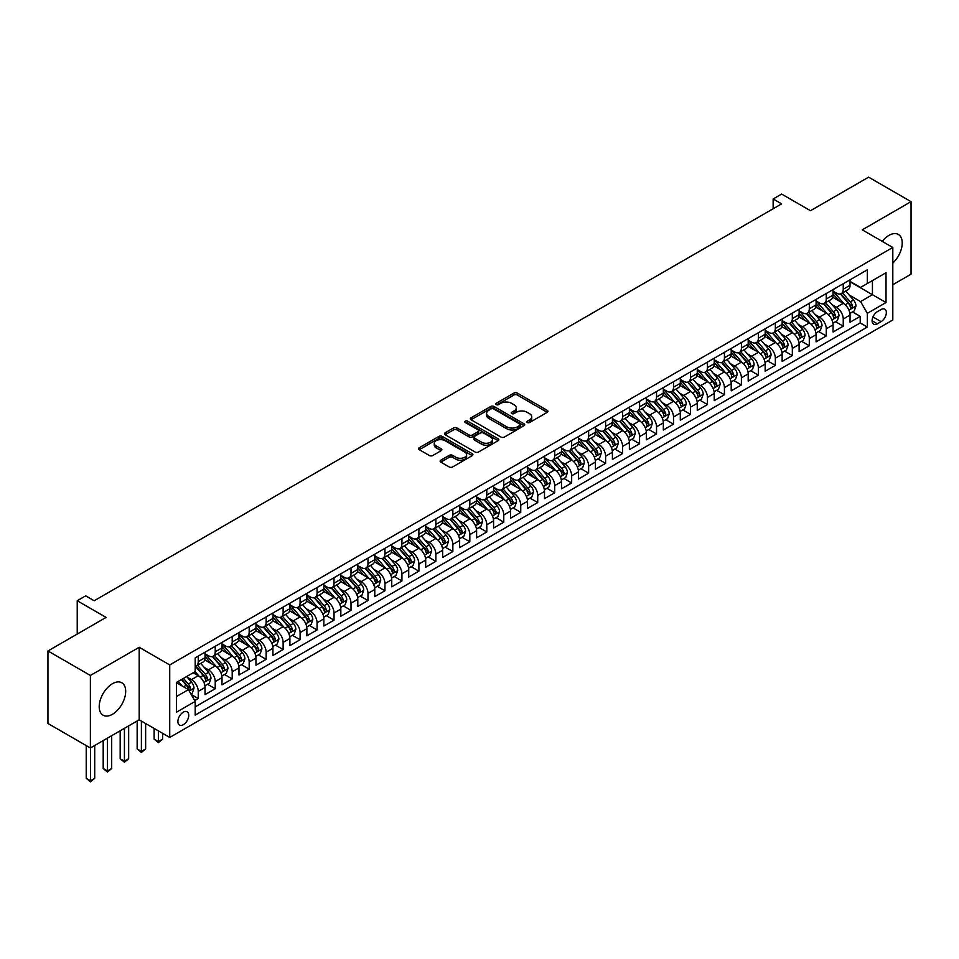 <?xml version="1.0" encoding="UTF-8"?>
<svg xmlns="http://www.w3.org/2000/svg" width="959" height="959" viewBox="0 0 959 959"><rect width="100%" height="100%" fill="white"/><g stroke="black" fill="none" stroke-linecap="round" stroke-linejoin="round"><path stroke-width="1.44" d="M527.246 422.523A1.654 0.947 0 0 0 529.572 422.523L547.277 412.298A2.362 1.355 0 0 0 547.973 411.339A2.362 1.355 0 0 0 547.277 410.38L517.285 393.058A2.362 1.355 0 0 0 513.952 393.058L496.259 403.283A1.654 0.947 0 0 0 495.767 403.955A1.654 0.947 0 0 0 496.259 404.626A1.654 0.947 0 0 0 498.584 404.626L500.874 403.307A7.54 4.351 0 0 1 511.543 403.307L514.036 404.746A7.54 4.351 0 0 1 516.254 407.827A7.54 4.351 0 0 1 514.036 410.908L511.746 412.226A1.654 0.947 0 0 0 511.267 412.897A1.654 0.947 0 0 0 511.746 413.569A1.654 0.947 0 0 0 514.084 413.569L516.374 412.25A7.54 4.351 0 0 1 527.03 412.25L529.536 413.689A7.54 4.351 0 0 1 531.742 416.769A7.54 4.351 0 0 1 529.536 419.85L527.246 421.169A1.654 0.947 0 0 0 526.755 421.84A1.654 0.947 0 0 0 527.246 422.523L527.246 421.169M112.455 714.275A18.724 10.813 120 0 0 124.682 697.768A18.724 10.813 120 0 0 121.805 682.772A18.724 10.813 120 0 0 112.455 683.695A18.724 10.813 120 0 0 100.215 700.19A18.724 10.813 120 0 0 103.093 715.198A18.724 10.813 120 0 0 112.455 714.275M892.805 263.09A18.724 10.813 120 0 0 898.343 234.44A18.724 10.813 120 0 0 888.981 235.363A18.724 10.813 120 0 0 882.256 241.38M183.313 724.704A7.684 4.435 120 0 0 188.336 717.943A7.684 4.435 120 0 0 187.149 711.782A7.684 4.435 120 0 0 183.313 712.165A7.684 4.435 120 0 0 178.29 718.938A7.684 4.435 120 0 0 179.477 725.088A7.684 4.435 120 0 0 183.313 724.704M440.816 460.2A2.362 1.355 0 0 0 440.121 461.159A2.362 1.355 0 0 0 440.816 462.118L449.232 466.985A2.362 1.355 0 0 0 452.564 466.985L472.224 455.633A2.362 1.355 0 0 0 472.907 454.674A2.362 1.355 0 0 0 472.224 453.703L442.231 436.393A2.362 1.355 0 0 0 438.898 436.393L419.239 447.745A2.362 1.355 0 0 0 418.556 448.704A2.362 1.355 0 0 0 419.239 449.663L429.404 455.537A2.362 1.355 0 0 0 432.737 455.537L441.152 450.682A2.362 1.355 0 0 0 441.835 449.711A2.362 1.355 0 0 0 441.152 448.752L436.105 445.839A6.305 3.644 0 0 1 434.259 443.274A6.305 3.644 0 0 1 438.155 439.905A6.305 3.644 0 0 1 445.024 440.696L464.767 452.097A6.305 3.644 0 0 1 466.613 454.674A6.305 3.644 0 0 1 462.717 458.03A6.305 3.644 0 0 1 455.849 457.239L452.564 455.345A2.362 1.355 0 0 0 449.232 455.345L440.816 460.2L440.816 462.118L449.232 457.299L449.232 455.345M892.805 284.715L911.05 274.178L911.05 201.654L868.614 177.163L810.487 210.716L781.633 194.066L773.146 198.957L781.633 203.859L94.198 600.742L85.711 595.839L77.223 600.742L77.223 634.067M90.386 675.46L90.386 747.984L139.187 719.813L139.187 647.289L90.386 675.46L47.95 650.969L106.089 617.404L77.223 600.742M139.187 647.289L169.731 664.935L892.805 247.47L892.805 319.982L169.731 737.447L169.731 664.935M911.05 201.654L862.249 229.836L892.805 247.47M501.042 437.064A2.362 1.355 0 0 0 504.374 437.064L524.034 425.712A2.362 1.355 0 0 0 524.729 424.753A2.362 1.355 0 0 0 524.034 423.794L494.053 406.484A2.362 1.355 0 0 0 490.72 406.484L471.061 417.824A2.362 1.355 0 0 0 470.366 418.795A2.362 1.355 0 0 0 471.061 419.754L501.042 437.064M465.966 422.871A1.654 0.947 0 0 1 467.644 423.111L467.644 421.145L498.129 438.754A2.362 1.355 0 0 1 498.824 439.713A2.362 1.355 0 0 1 498.129 440.672L478.469 452.025A2.362 1.355 0 0 1 475.137 452.025L445.144 434.715L453.559 429.884L453.559 427.93L445.144 432.785A2.362 1.355 0 0 0 444.461 433.744A2.362 1.355 0 0 0 445.144 434.715L445.144 432.785M453.559 429.884A2.362 1.355 0 0 1 456.892 429.884L456.892 427.93A2.362 1.355 0 0 0 453.559 427.93M456.892 427.93L469.059 434.954A2.362 1.355 0 0 0 472.391 434.954L477.966 431.73A2.362 1.355 0 0 0 478.661 430.771A2.362 1.355 0 0 0 477.966 429.8L465.307 422.499A1.654 0.947 0 0 1 464.827 421.816A1.654 0.947 0 0 1 465.846 420.941A1.654 0.947 0 0 1 467.644 421.145M90.386 747.984L47.95 723.482L47.95 650.969M194.725 700.573L198.249 698.548L191.201 694.472M187.197 677.174L191.464 679.631A9.602 5.538 60 0 1 198.249 691.391L205.034 687.471L205.034 694.628L215.224 688.742L207.504 684.282M204.171 667.368L208.439 669.826A9.602 5.538 60 0 1 215.224 681.585L222.008 677.665L222.008 684.822L232.198 678.948L224.478 674.489M221.145 657.574L225.413 660.032A9.602 5.538 60 0 1 232.198 671.791L238.983 667.872L238.983 675.028L249.172 669.142L241.452 664.683M238.12 647.769L242.375 650.226A9.602 5.538 60 0 1 249.172 661.986L255.957 658.066L255.957 665.222L266.146 659.348L258.427 654.889M255.094 637.975L259.35 640.432A9.602 5.538 60 0 1 266.146 652.192L272.931 648.272L272.931 655.429L283.121 649.543L275.389 645.083M272.068 628.169L276.324 630.638A9.602 5.538 60 0 1 283.121 642.386L289.906 638.478L289.906 645.623L300.095 639.749L292.363 635.29M289.043 618.375L293.298 620.833A9.602 5.538 60 0 1 300.095 632.592L306.88 628.672L306.88 635.829L317.069 629.943L309.337 625.484M306.017 608.569L310.272 611.039A9.602 5.538 60 0 1 317.069 622.799L323.854 618.879L323.854 626.023L334.032 620.149L326.312 615.69M322.991 598.776L327.247 601.233A9.602 5.538 60 0 1 334.032 612.993L340.829 609.073L340.829 616.229L351.006 610.344L343.286 605.884M339.966 588.97L344.221 591.439A9.602 5.538 60 0 1 351.006 603.199L357.803 599.279L357.803 606.424L367.98 600.55L360.26 596.09M356.928 579.176L361.195 581.634A9.602 5.538 60 0 1 367.98 593.393L374.777 589.473L374.777 596.63L384.955 590.744L377.235 586.285M373.902 569.37L378.17 571.84A9.602 5.538 60 0 1 384.955 583.599L391.752 579.68L391.752 586.824L401.929 580.95L394.209 576.491M390.876 559.577L395.144 562.034A9.602 5.538 60 0 1 401.929 573.794L408.726 569.874L408.726 577.03L418.903 571.144L411.183 566.685M407.851 549.771L412.118 552.24A9.602 5.538 60 0 1 418.903 564L425.7 560.08L425.7 567.225L435.877 561.351L428.158 556.891M424.825 539.977L429.093 542.434A9.602 5.538 60 0 1 435.877 554.194L442.662 550.274L442.662 557.431L452.852 551.545L445.132 547.098M441.799 530.171L446.067 532.641A9.602 5.538 60 0 1 452.852 544.4L459.637 540.48L459.637 547.625L469.826 541.751L462.106 537.292M458.774 520.377L463.041 522.835A9.602 5.538 60 0 1 469.826 534.595L476.611 530.675L476.611 537.831L486.8 531.957L479.08 527.498M475.748 510.584L480.003 513.041A9.602 5.538 60 0 1 486.8 524.801L493.585 520.881L493.585 528.037L503.775 522.152L496.055 517.692M492.722 500.778L496.978 503.235A9.602 5.538 60 0 1 503.775 514.995L510.56 511.075L510.56 518.232L520.749 512.358L513.017 507.898M509.697 490.984L513.952 493.441A9.602 5.538 60 0 1 520.749 505.201L527.534 501.281L527.534 508.438L537.723 502.552L529.991 498.093M526.671 481.178L530.926 483.636A9.602 5.538 60 0 1 537.723 495.395L544.508 491.476L544.508 498.632L554.698 492.758L546.966 488.299M543.645 471.384L547.901 473.842A9.602 5.538 60 0 1 554.698 485.602L561.483 481.682L561.483 488.838L571.66 482.952L563.94 478.493M560.619 461.579L564.875 464.036A9.602 5.538 60 0 1 571.66 475.796L578.457 471.876L578.457 479.032L588.634 473.159L580.914 468.699M577.594 451.785L581.849 454.242A9.602 5.538 60 0 1 588.634 466.002L595.431 462.082L595.431 469.239L605.608 463.353L597.889 458.893M594.556 441.979L598.824 444.437A9.602 5.538 60 0 1 605.608 456.196L612.405 452.276L612.405 459.433L622.583 453.559L614.863 449.1M611.53 432.185L615.798 434.643A9.602 5.538 60 0 1 622.583 446.403L629.38 442.483L629.38 449.639L639.557 443.753L631.837 439.294M628.505 422.38L632.772 424.837A9.602 5.538 60 0 1 639.557 436.597L646.354 432.677L646.354 439.833L656.531 433.959L648.811 429.5M645.479 412.586L649.746 415.043A9.602 5.538 60 0 1 656.531 426.803L663.328 422.883L663.328 430.04L673.506 424.154L665.786 419.694M662.453 402.78L666.721 405.237A9.602 5.538 60 0 1 673.506 416.997L680.291 413.077L680.291 420.234L690.48 414.36L682.76 409.901M679.428 392.986L683.695 395.444A9.602 5.538 60 0 1 690.48 407.203L697.265 403.283L697.265 410.44L707.454 404.554L699.734 400.095M696.402 383.18L700.669 385.65A9.602 5.538 60 0 1 707.454 397.41L714.239 393.49L714.239 400.634L724.429 394.76L716.709 390.301M713.376 373.387L717.632 375.844A9.602 5.538 60 0 1 724.429 387.604L731.214 383.684L731.214 390.84L741.403 384.955L733.683 380.495M730.35 363.581L734.606 366.05A9.602 5.538 60 0 1 741.403 377.81L748.188 373.89L748.188 381.035L758.377 375.161L750.645 370.701M747.325 353.787L751.58 356.245A9.602 5.538 60 0 1 758.377 368.004L765.162 364.084L765.162 371.241L775.351 365.355L767.62 360.896M764.299 343.981L768.555 346.451A9.602 5.538 60 0 1 775.351 358.21L782.136 354.291L782.136 361.435L792.326 355.561L784.594 351.102M781.273 334.188L785.529 336.645A9.602 5.538 60 0 1 792.326 348.405L799.111 344.485L799.111 351.641L809.3 345.755L801.568 341.296M798.248 324.382L802.503 326.851A9.602 5.538 60 0 1 809.3 338.611L816.085 334.691L816.085 341.836L826.262 335.962L818.542 331.502M815.222 314.588L819.477 317.045A9.602 5.538 60 0 1 826.262 328.805L833.059 324.885L833.059 332.042L843.237 326.156L843.237 319.011A9.602 5.538 -120 0 0 836.452 307.252L832.184 304.782M835.517 321.697L843.237 326.156M205.034 687.471A9.602 5.538 -120 0 0 198.249 675.711L193.155 672.774M222.008 677.665A9.602 5.538 -120 0 0 215.224 665.906L204.723 659.852M238.983 667.872A9.602 5.538 -120 0 0 232.198 656.112L221.697 650.046M255.957 658.066A9.602 5.538 -120 0 0 249.172 646.306L238.671 640.252M272.931 648.272A9.602 5.538 -120 0 0 266.146 636.512L255.645 630.447M289.906 638.478A9.602 5.538 -120 0 0 283.121 626.718L272.62 620.653M306.88 628.672A9.602 5.538 -120 0 0 300.095 616.913L289.594 610.847M323.854 618.879A9.602 5.538 -120 0 0 317.069 607.119L306.568 601.053M340.829 609.073A9.602 5.538 -120 0 0 334.032 597.313L323.543 591.259M357.803 599.279A9.602 5.538 -120 0 0 351.006 587.519L340.517 581.454M374.777 589.473A9.602 5.538 -120 0 0 367.98 577.714L357.491 571.66M391.752 579.68A9.602 5.538 -120 0 0 384.955 567.92L374.466 561.854M408.726 569.874A9.602 5.538 -120 0 0 401.929 558.114L391.44 552.06M425.7 560.08A9.602 5.538 -120 0 0 418.903 548.32L408.402 542.255M442.662 550.274A9.602 5.538 -120 0 0 435.877 538.514L425.376 532.461M459.637 540.48A9.602 5.538 -120 0 0 452.852 528.721L442.351 522.655M476.611 530.675A9.602 5.538 -120 0 0 469.826 518.915L459.325 512.861M493.585 520.881A9.602 5.538 -120 0 0 486.8 509.121L476.299 503.055M510.56 511.075A9.602 5.538 -120 0 0 503.775 499.315L493.274 493.262M527.534 501.281A9.602 5.538 -120 0 0 520.749 489.522L510.248 483.456M544.508 491.476A9.602 5.538 -120 0 0 537.723 479.716L527.222 473.662M561.483 481.682A9.602 5.538 -120 0 0 554.698 469.922L544.197 463.856M578.457 471.876A9.602 5.538 -120 0 0 571.66 460.116L561.171 454.063M595.431 462.082A9.602 5.538 -120 0 0 588.634 450.322L578.145 444.257M612.405 452.276A9.602 5.538 -120 0 0 605.608 440.517L595.119 434.463M629.38 442.483A9.602 5.538 -120 0 0 622.583 430.723L612.094 424.657M646.354 432.677A9.602 5.538 -120 0 0 639.557 420.917L629.068 414.863M663.328 422.883A9.602 5.538 -120 0 0 656.531 411.123L646.03 405.058M680.291 413.077A9.602 5.538 -120 0 0 673.506 401.318L663.005 395.264M697.265 403.283A9.602 5.538 -120 0 0 690.48 391.524L679.979 385.458M714.239 393.49A9.602 5.538 -120 0 0 707.454 381.73L696.953 375.664M731.214 383.684A9.602 5.538 -120 0 0 724.429 371.924L713.928 365.87M748.188 373.89A9.602 5.538 -120 0 0 741.403 362.13L730.902 356.065M765.162 364.084A9.602 5.538 -120 0 0 758.377 352.325L747.876 346.271M782.136 354.291A9.602 5.538 -120 0 0 775.351 342.531L764.85 336.465M799.111 344.485A9.602 5.538 -120 0 0 792.326 332.725L781.825 326.671M816.085 334.691A9.602 5.538 -120 0 0 809.3 322.931L798.799 316.866M833.059 324.885A9.602 5.538 -120 0 0 826.262 313.125L815.773 307.072M881.093 309.505L877.353 311.663A7.444 4.292 120 0 0 872.498 318.22A7.444 4.292 120 0 0 873.637 324.178A7.444 4.292 120 0 0 877.353 323.806L881.093 321.649A7.444 4.292 120 0 0 885.948 315.091A7.444 4.292 120 0 0 884.809 309.134A7.444 4.292 120 0 0 881.093 309.505M176.528 696.486L188.408 689.629L195.192 701.389L195.192 715.102L867.344 327.043L867.344 313.329L860.559 301.57L849.159 294.988M195.192 701.389L176.528 712.165L176.528 682.376L195.192 671.6L195.192 657.874L867.344 269.815L867.344 283.528L886.02 272.752L886.02 302.541L867.344 313.329M205.034 653.762L208.439 655.716A9.602 5.538 60 0 0 213.234 656.196L220.019 652.276A9.602 5.538 -120 0 0 222.008 647.876L222.008 642.386M222.008 643.957L225.413 645.922A9.602 5.538 60 0 0 230.208 646.39L236.993 642.47A9.602 5.538 -120 0 0 238.983 638.083L238.983 632.592M238.983 634.163L242.375 636.117A9.602 5.538 60 0 0 247.182 636.596L253.967 632.676A9.602 5.538 -120 0 0 255.957 628.277L255.957 622.787M255.957 624.357L259.35 626.323A9.602 5.538 60 0 0 264.157 626.79L270.941 622.87A9.602 5.538 -120 0 0 272.931 618.483L272.931 612.993M272.931 614.563L276.324 616.517A9.602 5.538 60 0 0 281.131 616.997L287.916 613.077A9.602 5.538 -120 0 0 289.906 608.677L289.906 603.199M289.906 604.757L293.298 606.723A9.602 5.538 60 0 0 298.105 607.203L304.89 603.283A9.602 5.538 -120 0 0 306.88 598.884L306.88 593.393M306.88 594.964L310.272 596.918A9.602 5.538 60 0 0 315.079 597.397L321.864 593.477A9.602 5.538 -120 0 0 323.854 589.078L323.854 583.599M323.854 585.158L327.247 587.124A9.602 5.538 60 0 0 332.054 587.603L338.839 583.683A9.602 5.538 -120 0 0 340.829 579.284L340.829 573.794M340.829 575.364L344.221 577.318A9.602 5.538 60 0 0 349.028 577.798L355.813 573.878A9.602 5.538 -120 0 0 357.803 569.478L357.803 564M357.803 565.558L361.195 567.524A9.602 5.538 60 0 0 365.99 568.004L372.787 564.084A9.602 5.538 -120 0 0 374.777 559.684L374.777 554.194M374.777 555.764L378.17 557.718A9.602 5.538 60 0 0 382.965 558.198L389.762 554.278A9.602 5.538 -120 0 0 391.752 549.879L391.752 544.4M391.752 545.959L395.144 547.925A9.602 5.538 60 0 0 399.939 548.404L406.736 544.484A9.602 5.538 -120 0 0 408.726 540.085L408.726 534.595M408.726 536.165L412.118 538.119A9.602 5.538 60 0 0 416.913 538.598L423.71 534.678A9.602 5.538 -120 0 0 425.7 530.279L425.7 524.801M425.7 526.371L429.093 528.325A9.602 5.538 60 0 0 433.888 528.805L440.684 524.885A9.602 5.538 -120 0 0 442.662 520.485L442.662 514.995M442.662 516.565L446.067 518.531A9.602 5.538 60 0 0 450.862 518.999L457.647 515.079A9.602 5.538 -120 0 0 459.637 510.691L459.637 505.201M459.637 506.772L463.041 508.726A9.602 5.538 60 0 0 467.836 509.205L474.621 505.285A9.602 5.538 -120 0 0 476.611 500.886L476.611 495.395M476.611 496.966L480.003 498.932A9.602 5.538 60 0 0 484.81 499.399L491.595 495.479A9.602 5.538 -120 0 0 493.585 491.092L493.585 485.602M493.585 487.172L496.978 489.126A9.602 5.538 60 0 0 501.785 489.605L508.57 485.686A9.602 5.538 -120 0 0 510.56 481.286L510.56 475.796M510.56 477.366L513.952 479.332A9.602 5.538 60 0 0 518.759 479.8L525.544 475.88A9.602 5.538 -120 0 0 527.534 471.492L527.534 466.002M527.534 467.572L530.926 469.526A9.602 5.538 60 0 0 535.733 470.006L542.518 466.086A9.602 5.538 -120 0 0 544.508 461.687L544.508 456.196M544.508 457.767L547.901 459.733A9.602 5.538 60 0 0 552.708 460.2L559.493 456.28A9.602 5.538 -120 0 0 561.483 451.893L561.483 446.403M561.483 447.973L564.875 449.927A9.602 5.538 60 0 0 569.682 450.406L576.467 446.486A9.602 5.538 -120 0 0 578.457 442.087L578.457 436.597M578.457 438.167L581.849 440.133A9.602 5.538 60 0 0 586.656 440.601L593.441 436.681A9.602 5.538 -120 0 0 595.431 432.293L595.431 426.803M595.431 428.373L598.824 430.327A9.602 5.538 60 0 0 603.619 430.807L610.415 426.887A9.602 5.538 -120 0 0 612.405 422.487L612.405 416.997M612.405 418.568L615.798 420.533A9.602 5.538 60 0 0 620.593 421.001L627.39 417.081A9.602 5.538 -120 0 0 629.38 412.694L629.38 407.203M629.38 408.774L632.772 410.728A9.602 5.538 60 0 0 637.567 411.207L644.364 407.287A9.602 5.538 -120 0 0 646.354 402.888L646.354 397.398M646.354 398.968L649.746 400.934A9.602 5.538 60 0 0 654.541 401.401L661.338 397.482A9.602 5.538 -120 0 0 663.328 393.094L663.328 387.604M663.328 389.174L666.721 391.128A9.602 5.538 60 0 0 671.516 391.608L678.313 387.688A9.602 5.538 -120 0 0 680.291 383.288L680.291 377.798M680.291 379.368L683.695 381.334A9.602 5.538 60 0 0 688.49 381.802L695.275 377.882A9.602 5.538 -120 0 0 697.265 373.495L697.265 368.004M697.265 369.575L700.669 371.529A9.602 5.538 60 0 0 705.464 372.008L712.249 368.088A9.602 5.538 -120 0 0 714.239 363.689L714.239 358.21M714.239 359.769L717.632 361.735A9.602 5.538 60 0 0 722.439 362.214L729.224 358.294A9.602 5.538 -120 0 0 731.214 353.895L731.214 348.405M731.214 349.975L734.606 351.929A9.602 5.538 60 0 0 739.413 352.409L746.198 348.489A9.602 5.538 -120 0 0 748.188 344.089L748.188 338.611M748.188 340.169L751.58 342.135A9.602 5.538 60 0 0 756.387 342.615L763.172 338.695A9.602 5.538 -120 0 0 765.162 334.295L765.162 328.805M765.162 330.376L768.555 332.329A9.602 5.538 60 0 0 773.362 332.809L780.146 328.889A9.602 5.538 -120 0 0 782.136 324.49L782.136 319.011M782.136 320.57L785.529 322.536A9.602 5.538 60 0 0 790.336 323.015L797.121 319.095A9.602 5.538 -120 0 0 799.111 314.696L799.111 309.206M799.111 310.776L802.503 312.73A9.602 5.538 60 0 0 807.31 313.209L814.095 309.289A9.602 5.538 -120 0 0 816.085 304.89L816.085 299.412M816.085 300.97L819.477 302.936A9.602 5.538 60 0 0 824.284 303.416L831.069 299.496A9.602 5.538 -120 0 0 833.059 295.096L833.059 289.606M195.192 706.879L860.211 322.931L860.211 316.362L850.034 322.236L850.034 315.091A9.602 5.538 -120 0 0 843.237 303.332L832.748 297.266M833.059 291.176L836.452 293.142A9.602 5.538 -120 0 0 841.247 293.61A9.602 5.538 -120 0 0 843.237 289.222L843.237 283.732M841.247 293.61L848.044 289.69A9.602 5.538 -120 0 0 850.034 285.303L850.034 279.812M198.249 656.112L198.249 661.602A9.602 5.538 60 0 1 196.259 665.99A9.602 5.538 60 0 1 195.192 666.385M196.259 665.99L203.056 662.07A9.602 5.538 -120 0 0 205.034 657.682L205.034 652.192M215.224 646.306L215.224 651.796A9.602 5.538 60 0 1 213.234 656.196M232.198 636.512L232.198 642.003A9.602 5.538 60 0 1 230.208 646.39M249.172 626.706L249.172 632.197A9.602 5.538 60 0 1 247.182 636.596M266.146 616.913L266.146 622.403A9.602 5.538 60 0 1 264.157 626.79M283.121 607.119L283.121 612.597A9.602 5.538 60 0 1 281.131 616.997M300.095 597.313L300.095 602.803A9.602 5.538 60 0 1 298.105 607.203M317.069 587.519L317.069 592.998A9.602 5.538 60 0 1 315.079 597.397M334.032 577.714L334.032 583.204A9.602 5.538 60 0 1 332.054 587.603M351.006 567.92L351.006 573.398A9.602 5.538 60 0 1 349.028 577.798M367.98 558.114L367.98 563.604A9.602 5.538 60 0 1 365.99 568.004M384.955 548.32L384.955 553.799A9.602 5.538 60 0 1 382.965 558.198M401.929 538.514L401.929 544.005A9.602 5.538 60 0 1 399.939 548.404M418.903 528.721L418.903 534.199A9.602 5.538 60 0 1 416.913 538.598M435.877 518.915L435.877 524.405A9.602 5.538 60 0 1 433.888 528.805M452.852 509.121L452.852 514.611A9.602 5.538 60 0 1 450.862 518.999M469.826 499.315L469.826 504.806A9.602 5.538 60 0 1 467.836 509.205M486.8 489.522L486.8 495.012A9.602 5.538 60 0 1 484.81 499.399M503.775 479.716L503.775 485.206A9.602 5.538 60 0 1 501.785 489.605M520.749 469.922L520.749 475.412A9.602 5.538 60 0 1 518.759 479.8M537.723 460.116L537.723 465.606A9.602 5.538 60 0 1 535.733 470.006M554.698 450.322L554.698 455.813A9.602 5.538 60 0 1 552.708 460.2M571.66 440.517L571.66 446.007A9.602 5.538 60 0 1 569.682 450.406M588.634 430.723L588.634 436.213A9.602 5.538 60 0 1 586.656 440.601M605.608 420.917L605.608 426.407A9.602 5.538 60 0 1 603.619 430.807M622.583 411.123L622.583 416.614A9.602 5.538 60 0 1 620.593 421.001M639.557 401.318L639.557 406.808A9.602 5.538 60 0 1 637.567 411.207M656.531 391.524L656.531 397.014A9.602 5.538 60 0 1 654.541 401.401M673.506 381.718L673.506 387.208A9.602 5.538 60 0 1 671.516 391.608M690.48 371.924L690.48 377.414A9.602 5.538 60 0 1 688.49 381.802M707.454 362.13L707.454 367.609A9.602 5.538 60 0 1 705.464 372.008M724.429 352.325L724.429 357.815A9.602 5.538 60 0 1 722.439 362.214M741.403 342.531L741.403 348.009A9.602 5.538 60 0 1 739.413 352.409M758.377 332.725L758.377 338.215A9.602 5.538 60 0 1 756.387 342.615M775.351 322.931L775.351 328.41A9.602 5.538 60 0 1 773.362 332.809M792.326 313.125L792.326 318.616A9.602 5.538 60 0 1 790.336 323.015M809.3 303.332L809.3 308.81A9.602 5.538 60 0 1 807.31 313.209M826.262 293.526L826.262 299.016A9.602 5.538 60 0 1 824.284 303.416M826.262 328.805L826.262 335.962M809.3 338.611L809.3 345.755M792.326 348.405L792.326 355.561M775.351 358.21L775.351 365.355M758.377 368.004L758.377 375.161M741.403 377.81L741.403 384.955M724.429 387.604L724.429 394.76M707.454 397.41L707.454 404.554M690.48 407.203L690.48 414.36M673.506 416.997L673.506 424.154M656.531 426.803L656.531 433.959M639.557 436.597L639.557 443.753M622.583 446.403L622.583 453.559M605.608 456.196L605.608 463.353M588.634 466.002L588.634 473.159M571.66 475.796L571.66 482.952M554.698 485.602L554.698 492.758M537.723 495.395L537.723 502.552M520.749 505.201L520.749 512.358M503.775 514.995L503.775 522.152M486.8 524.801L486.8 531.957M469.826 534.595L469.826 541.751M452.852 544.4L452.852 551.545M435.877 554.194L435.877 561.351M418.903 564L418.903 571.144M401.929 573.794L401.929 580.95M384.955 583.599L384.955 590.744M367.98 593.393L367.98 600.55M351.006 603.199L351.006 610.344M334.032 612.993L334.032 620.149M317.069 622.799L317.069 629.943M300.095 632.592L300.095 639.749M283.121 642.386L283.121 649.543M266.146 652.192L266.146 659.348M249.172 661.986L249.172 669.142M232.198 671.791L232.198 678.948M215.224 681.585L215.224 688.742M198.249 691.391L198.249 698.548M188.408 689.629L176.528 682.76M860.559 301.57L872.438 294.701L872.438 280.591L886.02 272.752M850.034 281.766L886.02 302.541M850.034 281.383L860.559 287.448L867.344 283.528M139.187 719.813L169.731 737.447M773.146 198.957L773.146 208.762M852.491 311.903L860.211 316.362M860.211 322.931L867.344 327.043M527.906 422.751L529.536 421.804A7.54 4.351 0 0 0 531.742 418.735L531.742 416.769M516.254 407.827L516.254 409.781A7.54 4.351 0 0 1 514.036 412.861L512.406 413.808M547.241 412.322L517.285 395.024A2.362 1.355 0 0 0 513.952 395.024L496.918 404.866M524.034 423.794L524.034 425.712L494.053 408.438A2.362 1.355 0 0 0 490.72 408.438L471.085 419.766M519.874 425.424A1.654 0.947 0 0 0 520.353 424.753A1.654 0.947 0 0 0 519.874 424.082L493.549 408.882A1.654 0.947 0 0 0 491.212 408.882L488.802 410.284A7.54 4.351 0 0 0 486.585 413.353A7.54 4.351 0 0 0 488.802 416.434L506.796 426.827A7.54 4.351 0 0 0 517.452 426.827L519.874 425.424L519.874 427.39A1.654 0.947 0 0 0 520.353 426.719L520.353 424.753M486.585 413.353L486.585 415.319A7.54 4.351 0 0 0 488.802 418.4L488.802 416.434M519.874 427.39L517.452 428.781A7.54 4.351 0 0 1 506.796 428.781L488.802 418.4M456.892 429.884L469.059 436.908A2.362 1.355 0 0 0 472.391 436.908L477.966 433.684A2.362 1.355 0 0 0 478.661 432.725L478.661 430.771M467.644 423.111L498.093 440.696M481.682 442.243A6.305 3.644 0 0 0 488.551 443.022A6.305 3.644 0 0 0 492.435 439.666A6.305 3.644 0 0 0 490.588 437.088L483.636 433.072A2.362 1.355 0 0 0 480.303 433.072L474.717 436.297A2.362 1.355 0 0 0 474.034 437.256A2.362 1.355 0 0 0 474.717 438.227L481.682 442.243L481.682 444.197A6.305 3.644 0 0 0 488.551 444.988A6.305 3.644 0 0 0 492.435 441.619L492.435 439.666M474.034 437.256L474.034 439.222A2.362 1.355 0 0 0 474.717 440.181L474.717 438.227M481.682 444.197L474.717 440.181M466.613 454.674L466.613 456.628A6.305 3.644 0 0 1 462.717 459.996A6.305 3.644 0 0 1 455.849 459.205L452.564 457.299A2.362 1.355 0 0 0 449.232 457.299M434.259 443.274L434.259 445.228A6.305 3.644 0 0 0 436.105 447.805L436.105 445.839M441.152 448.752L441.152 450.682L436.105 447.805M472.188 455.645L442.231 438.359A2.362 1.355 0 0 0 438.898 438.359L419.275 449.687M849.89 313.401L854.277 310.872L855.967 305.969A6.365 3.668 -120 0 0 853.498 299.999L845.742 291.021M844.184 303.943L834.989 293.298A18.365 10.597 -120 0 0 833.059 291.284M839.137 300.958L833.994 295A15.248 8.799 -120 0 0 833.059 293.981M840.384 293.957L848.236 303.044A6.365 3.668 60 0 1 850.501 307.419C851.46 308.702 852.131 308.307 852.539 306.245A6.365 3.668 -120 0 0 850.273 301.857L842.517 292.879M840.851 293.814L849.278 303.571A3.237 1.87 60 0 1 850.094 304.83L852.539 306.245M850.501 307.419L850.957 308.175M832.915 323.207L837.303 320.678L838.993 315.775A6.365 3.668 -120 0 0 836.524 309.805L828.768 300.826M827.209 313.749L818.015 303.104A18.365 10.597 -120 0 0 816.085 301.078M822.163 310.764L817.02 304.806A15.248 8.799 -120 0 0 816.085 303.775M823.409 303.751L831.261 312.838A6.365 3.668 60 0 1 833.527 317.225C834.486 318.496 835.157 318.112 835.565 316.038A6.365 3.668 -120 0 0 833.299 311.663L825.543 302.684M823.877 303.607L832.304 313.365A3.237 1.87 60 0 1 833.119 314.636L835.565 316.038M833.527 317.225L833.994 317.98M815.941 333.001L820.329 330.471L822.019 325.569A6.365 3.668 -120 0 0 819.549 319.599L811.793 310.62M810.235 323.543L801.041 312.898A18.365 10.597 -120 0 0 799.111 310.884M805.188 320.558L800.046 314.6A15.248 8.799 -120 0 0 799.111 313.581M806.435 313.557L814.287 322.644A6.365 3.668 60 0 1 816.553 327.019C817.512 328.302 818.183 327.906 818.59 325.844A6.365 3.668 -120 0 0 816.325 321.457L808.569 312.478M806.903 313.413L815.33 323.171A3.237 1.87 60 0 1 816.145 324.43L818.59 325.844M816.553 327.019L817.02 327.774M798.967 342.807L803.354 340.277L805.045 335.374A6.365 3.668 -120 0 0 802.575 329.405L794.819 320.426M793.261 333.348L784.066 322.703A18.365 10.597 -120 0 0 782.136 320.678M788.214 330.364L783.071 324.406A15.248 8.799 -120 0 0 782.136 323.375M789.473 323.351L797.313 332.437A6.365 3.668 60 0 1 799.578 336.825C800.537 338.095 801.209 337.712 801.616 335.638A6.365 3.668 -120 0 0 799.35 331.263L791.595 322.284M789.928 323.207L798.356 332.965A3.237 1.87 60 0 1 799.171 334.235L801.616 335.638M799.578 336.825L800.046 337.568M781.993 352.6L786.38 350.071L788.082 345.168A6.365 3.668 -120 0 0 785.601 339.198L777.845 330.22M776.287 343.142L767.092 332.497A18.365 10.597 -120 0 0 765.162 330.483M771.252 340.157L766.097 334.2A15.248 8.799 -120 0 0 765.162 333.181M772.498 333.157L780.338 342.231A6.365 3.668 60 0 1 782.604 346.619C783.563 347.901 784.246 347.506 784.642 345.444A6.365 3.668 -120 0 0 782.376 341.056L774.62 332.078M772.954 333.013L781.381 342.771A3.237 1.87 60 0 1 782.196 344.029L784.642 345.444M782.604 346.619L783.071 347.374M765.018 362.406L769.406 359.877L771.108 354.974A6.365 3.668 -120 0 0 768.627 349.004L760.871 340.025M759.312 352.948L750.118 342.303A18.365 10.597 -120 0 0 748.188 340.277M754.277 349.963L749.135 344.005A15.248 8.799 -120 0 0 748.188 342.974M755.524 342.95L763.364 352.037A6.365 3.668 60 0 1 765.63 356.424C766.589 357.695 767.272 357.311 767.668 355.238A6.365 3.668 -120 0 0 765.402 350.862L757.646 341.883M755.98 342.807L764.407 352.564A3.237 1.87 60 0 1 765.222 353.835L767.668 355.238M765.63 356.424L766.097 357.168M748.044 372.2L752.431 369.671L754.134 364.768A6.365 3.668 -120 0 0 751.652 358.798L743.896 349.819M742.338 362.742L733.144 352.097A18.365 10.597 -120 0 0 731.214 350.083M737.303 359.757L732.161 353.799A15.248 8.799 -120 0 0 731.214 352.78M738.55 352.756L746.39 361.831A6.365 3.668 60 0 1 748.655 366.218C749.614 367.501 750.298 367.105 750.693 365.043A6.365 3.668 -120 0 0 748.428 360.656L740.672 351.677M739.005 352.6L747.433 362.37A3.237 1.87 60 0 1 748.248 363.629L750.693 365.043M748.655 366.218L749.123 366.973M731.07 382.006L735.457 379.476L737.159 374.573A6.365 3.668 -120 0 0 734.678 368.604L726.922 359.613M725.376 372.548L716.169 361.903A18.365 10.597 -120 0 0 714.239 359.877M720.329 369.563L715.186 363.605A15.248 8.799 -120 0 0 714.239 362.574M721.576 362.55L729.415 371.636A6.365 3.668 60 0 1 731.681 376.012C732.64 377.295 733.323 376.899 733.719 374.837A6.365 3.668 -120 0 0 731.453 370.462L723.697 361.483M722.031 362.406L730.458 372.164A3.237 1.87 60 0 1 731.285 373.435L733.719 374.837M731.681 376.012L732.149 376.767M714.095 391.799L718.483 389.27L720.185 384.367A6.365 3.668 -120 0 0 717.704 378.397L709.948 369.419M708.401 382.341L699.195 371.696A18.365 10.597 -120 0 0 697.265 369.683M703.355 379.356L698.212 373.399A15.248 8.799 -120 0 0 697.265 372.38M704.601 372.356L712.441 381.43A6.365 3.668 60 0 1 714.707 385.818C715.666 387.1 716.349 386.705 716.745 384.643A6.365 3.668 -120 0 0 714.479 380.255L706.723 371.277M705.057 372.2L713.484 381.958A3.237 1.87 60 0 1 714.311 383.228L716.745 384.643M714.707 385.818L715.174 386.573M697.121 401.605L701.509 399.064L703.211 394.173A6.365 3.668 -120 0 0 700.729 388.191L692.973 379.213M691.427 392.147L682.221 381.49A18.365 10.597 -120 0 0 680.291 379.476M686.38 389.162L681.238 383.204A15.248 8.799 -120 0 0 680.291 382.173M687.627 382.15L695.467 391.236A6.365 3.668 60 0 1 697.744 395.611C698.691 396.894 699.375 396.499 699.77 394.437A6.365 3.668 -120 0 0 697.505 390.061L689.749 381.083M688.082 382.006L696.522 391.763A3.237 1.87 60 0 1 697.337 393.034L699.77 394.437M697.744 395.611L698.2 396.367M680.159 411.399L684.534 408.87L686.236 403.967A6.365 3.668 -120 0 0 683.755 397.997L675.999 389.018M674.453 401.941L665.258 391.296A18.365 10.597 -120 0 0 663.328 389.282M669.406 398.956L664.263 392.998A15.248 8.799 -120 0 0 663.328 391.979M670.653 391.955L678.492 401.03A6.365 3.668 60 0 1 680.77 405.417C681.717 406.7 682.4 406.304 682.796 404.242A6.365 3.668 -120 0 0 680.53 399.855L672.774 390.876M671.12 391.799L679.547 401.557A3.237 1.87 60 0 1 680.363 402.828L682.796 404.242M680.77 405.417L681.226 406.172M663.184 421.205L667.56 418.663L669.262 413.773A6.365 3.668 -120 0 0 666.781 407.791L659.025 398.812M657.478 411.747L648.284 401.09A18.365 10.597 -120 0 0 646.354 399.076M652.432 408.75L647.289 402.804A15.248 8.799 -120 0 0 646.354 401.773M653.678 401.749L661.518 410.836A6.365 3.668 60 0 1 663.796 415.211C664.743 416.494 665.426 416.098 665.834 414.036A6.365 3.668 -120 0 0 663.556 409.661L655.8 400.682M654.146 401.605L662.573 411.363A3.237 1.87 60 0 1 663.388 412.634L665.834 414.036M663.796 415.211L664.251 415.966M646.21 430.999L650.598 428.469L652.288 423.566A6.365 3.668 -120 0 0 649.806 417.597L642.062 408.618M640.504 421.54L631.31 410.896A18.365 10.597 -120 0 0 629.38 408.882M635.457 418.556L630.315 412.598A15.248 8.799 -120 0 0 629.38 411.579M636.704 411.555L644.556 420.629A6.365 3.668 60 0 1 646.822 425.017C647.769 426.299 648.452 425.904 648.859 423.842A6.365 3.668 -120 0 0 646.582 419.455L638.826 410.476M637.172 411.399L645.599 421.157A3.237 1.87 60 0 1 646.414 422.428L648.859 423.842M646.822 425.017L647.277 425.772M629.236 440.804L633.623 438.263L635.314 433.372A6.365 3.668 -120 0 0 632.844 427.39L625.088 418.412M623.53 431.346L614.335 420.689A18.365 10.597 -120 0 0 612.405 418.675M618.483 428.349L613.34 422.404A15.248 8.799 -120 0 0 612.405 421.373M619.73 421.349L627.582 430.435A6.365 3.668 60 0 1 629.847 434.811C630.806 436.093 631.478 435.698 631.885 433.636A6.365 3.668 -120 0 0 629.619 429.26L621.864 420.282M620.197 421.205L628.625 430.963A3.237 1.87 60 0 1 629.44 432.233L631.885 433.636M629.847 434.811L630.303 435.566M612.262 450.598L616.649 448.069L618.339 443.166A6.365 3.668 -120 0 0 615.87 437.196L608.114 428.217M606.556 441.14L597.361 430.495A18.365 10.597 -120 0 0 595.431 428.469M601.509 438.155L596.366 432.197A15.248 8.799 -120 0 0 595.431 431.178M602.755 431.154L610.607 440.229A6.365 3.668 60 0 1 612.873 444.616C613.832 445.899 614.503 445.503 614.911 443.442A6.365 3.668 -120 0 0 612.645 439.054L604.889 430.076M603.223 430.999L611.65 440.756A3.237 1.87 60 0 1 612.465 442.027L614.911 443.442M612.873 444.616L613.328 445.372M595.287 460.404L599.675 457.863L601.365 452.972A6.365 3.668 -120 0 0 598.895 446.99L591.14 438.011M589.581 450.946L580.387 440.289A18.365 10.597 -120 0 0 578.457 438.275M584.534 447.949L579.392 442.003A15.248 8.799 -120 0 0 578.457 440.972M585.781 440.948L593.633 450.035A6.365 3.668 60 0 1 595.899 454.41C596.858 455.693 597.529 455.297 597.937 453.235A6.365 3.668 -120 0 0 595.671 448.86L587.915 439.881M586.249 440.804L594.676 450.562A3.237 1.87 60 0 1 595.491 451.833L597.937 453.235M595.899 454.41L596.366 455.165M578.313 470.198L582.7 467.668L584.391 462.765A6.365 3.668 -120 0 0 581.921 456.796L574.165 447.817M572.607 460.74L563.413 450.095A18.365 10.597 -120 0 0 561.483 448.069M567.56 457.755L562.418 451.797A15.248 8.799 -120 0 0 561.483 450.778M568.807 450.754L576.659 459.829A6.365 3.668 60 0 1 578.924 464.216C579.883 465.487 580.555 465.103 580.962 463.041A6.365 3.668 -120 0 0 578.697 458.654L570.941 449.675M569.274 450.598L577.702 460.356A3.237 1.87 60 0 1 578.517 461.627L580.962 463.041M578.924 464.216L579.392 464.971M561.339 480.003L565.726 477.462L567.416 472.571A6.365 3.668 -120 0 0 564.947 466.589L557.191 457.611M555.633 470.545L546.438 459.888A18.365 10.597 -120 0 0 544.508 457.875M550.586 467.548L545.443 461.591A15.248 8.799 -120 0 0 544.508 460.572M551.845 460.548L559.684 469.634A6.365 3.668 60 0 1 561.95 474.01C562.909 475.292 563.58 474.897 563.988 472.835A6.365 3.668 -120 0 0 561.722 468.46L553.966 459.481M552.3 460.404L560.727 470.162A3.237 1.87 60 0 1 561.542 471.432L563.988 472.835M561.95 474.01L562.418 474.765M544.364 489.797L548.752 487.268L550.454 482.365A6.365 3.668 -120 0 0 547.973 476.395L540.217 467.417M538.658 480.339L529.464 469.694A18.365 10.597 -120 0 0 527.534 467.668M533.624 477.354L528.469 471.396A15.248 8.799 -120 0 0 527.534 470.378M534.87 470.354L542.71 479.428A6.365 3.668 60 0 1 544.976 483.816C545.935 485.086 546.618 484.703 547.014 482.641A6.365 3.668 -120 0 0 544.748 478.253L536.992 469.275M535.326 470.198L543.753 479.956A3.237 1.87 60 0 1 544.568 481.226L547.014 482.641M544.976 483.816L545.443 484.571M527.39 499.603L531.777 497.062L533.48 492.159A6.365 3.668 -120 0 0 530.998 486.189L523.242 477.21M521.684 490.145L512.49 479.488A18.365 10.597 -120 0 0 510.56 477.474M516.649 487.148L511.495 481.19A15.248 8.799 -120 0 0 510.56 480.171M517.896 480.147L525.736 489.234A6.365 3.668 60 0 1 528.001 493.609C528.96 494.892 529.644 494.496 530.039 492.435A6.365 3.668 -120 0 0 527.774 488.059L520.018 479.08M518.351 480.003L526.779 489.761A3.237 1.87 60 0 1 527.594 491.02L530.039 492.435M528.001 493.609L528.469 494.364M510.416 509.397L514.803 506.867L516.505 501.965A6.365 3.668 -120 0 0 514.024 495.995L506.268 487.016M504.71 499.939L495.515 489.294A18.365 10.597 -120 0 0 493.585 487.268M499.675 496.954L494.532 490.996A15.248 8.799 -120 0 0 493.585 489.977M500.922 489.953L508.761 499.028A6.365 3.668 60 0 1 511.027 503.415C511.986 504.686 512.669 504.302 513.065 502.24A6.365 3.668 -120 0 0 510.799 497.853L503.043 488.874M501.377 489.797L509.804 499.555A3.237 1.87 60 0 1 510.62 500.826L513.065 502.24M511.027 503.415L511.495 504.17M493.441 519.191L497.829 516.661L499.531 511.758A6.365 3.668 -120 0 0 497.05 505.789L489.294 496.81M487.747 509.744L478.541 499.088A18.365 10.597 -120 0 0 476.611 497.074M482.701 506.748L477.558 500.79A15.248 8.799 -120 0 0 476.611 499.771M483.947 499.747L491.787 508.833A6.365 3.668 60 0 1 494.053 513.209C495.012 514.492 495.695 514.096 496.091 512.034A6.365 3.668 -120 0 0 493.825 507.659L486.069 498.68M484.403 499.603L492.83 509.361A3.237 1.87 60 0 1 493.657 510.62L496.091 512.034M494.053 513.209L494.52 513.964M476.467 528.996L480.855 526.467L482.557 521.564A6.365 3.668 -120 0 0 480.075 515.594L472.319 506.616M470.773 519.538L461.567 508.893A18.365 10.597 -120 0 0 459.637 506.867M465.726 516.553L460.584 510.596A15.248 8.799 -120 0 0 459.637 509.565M466.973 509.553L474.813 518.627A6.365 3.668 60 0 1 477.079 523.015C478.038 524.285 478.721 523.902 479.116 521.84A6.365 3.668 -120 0 0 476.851 517.452L469.095 508.474M467.429 509.397L475.856 519.155A3.237 1.87 60 0 1 476.683 520.425L479.116 521.84M477.079 523.015L477.546 523.77M459.493 538.79L463.88 536.261L465.583 531.358A6.365 3.668 -120 0 0 463.101 525.388L455.345 516.41M453.799 529.332L444.592 518.687A18.365 10.597 -120 0 0 442.662 516.673M448.752 526.347L443.609 520.389A15.248 8.799 -120 0 0 442.662 519.37M449.999 519.346L457.839 528.433A6.365 3.668 60 0 1 460.104 532.808C461.063 534.091 461.747 533.695 462.142 531.634A6.365 3.668 -120 0 0 459.876 527.246L452.121 518.268M450.454 519.203L458.893 528.96A3.237 1.87 60 0 1 459.709 530.219L462.142 531.634M460.104 532.808L460.572 533.564M442.531 548.596L446.906 546.067L448.608 541.164A6.365 3.668 -120 0 0 446.127 535.194L438.371 526.215M436.824 539.138L427.63 528.493A18.365 10.597 -120 0 0 425.7 526.467M431.778 536.153L426.635 530.195A15.248 8.799 -120 0 0 425.7 529.164M433.024 529.14L440.864 538.227A6.365 3.668 60 0 1 443.142 542.614C444.089 543.885 444.772 543.501 445.168 541.439A6.365 3.668 -120 0 0 442.902 537.052L435.146 528.073M433.48 528.996L441.919 538.754A3.237 1.87 60 0 1 442.734 540.025L445.168 541.439M443.142 542.614L443.597 543.369M425.556 558.39L429.932 555.86L431.634 550.957A6.365 3.668 -120 0 0 429.152 544.988L421.397 536.009M419.85 548.932L410.656 538.287A18.365 10.597 -120 0 0 408.726 536.273M414.803 545.947L409.661 539.989A15.248 8.799 -120 0 0 408.726 538.97M416.05 538.946L423.89 548.033A6.365 3.668 60 0 1 426.168 552.408C427.115 553.691 427.798 553.295 428.205 551.233A6.365 3.668 -120 0 0 425.928 546.846L418.172 537.867M416.518 538.802L424.945 548.56A3.237 1.87 60 0 1 425.76 549.819L428.205 551.233M426.168 552.408L426.623 553.163M408.582 568.196L412.969 565.666L414.66 560.763A6.365 3.668 -120 0 0 412.178 554.793L404.434 545.815M402.876 558.737L393.681 548.092A18.365 10.597 -120 0 0 391.752 546.067M397.829 555.752L392.687 549.795A15.248 8.799 -120 0 0 391.752 548.764M399.076 548.74L406.928 557.826A6.365 3.668 60 0 1 409.193 562.214C410.14 563.484 410.824 563.101 411.231 561.027A6.365 3.668 -120 0 0 408.954 556.652L401.198 547.673M399.543 548.596L407.971 558.354A3.237 1.87 60 0 1 408.786 559.624L411.231 561.027M409.193 562.214L409.649 562.957M391.608 577.989L395.995 575.46L397.685 570.557A6.365 3.668 -120 0 0 395.216 564.587L387.46 555.609M385.902 568.531L376.707 557.886A18.365 10.597 -120 0 0 374.777 555.872M380.855 565.546L375.712 559.588A15.248 8.799 -120 0 0 374.777 558.57M382.102 558.546L389.953 567.632A6.365 3.668 60 0 1 392.219 572.008C393.178 573.29 393.849 572.895 394.257 570.833A6.365 3.668 -120 0 0 391.979 566.445L384.235 557.467M382.569 558.402L390.996 568.16A3.237 1.87 60 0 1 391.811 569.418L394.257 570.833M392.219 572.008L392.675 572.763M374.633 587.795L379.021 585.266L380.711 580.363A6.365 3.668 -120 0 0 378.242 574.393L370.486 565.414M368.927 578.337L359.733 567.692A18.365 10.597 -120 0 0 357.803 565.666M363.881 575.352L358.738 569.394A15.248 8.799 -120 0 0 357.803 568.363M365.127 568.339L372.979 577.426A6.365 3.668 60 0 1 375.245 581.813C376.204 583.084 376.875 582.7 377.283 580.627A6.365 3.668 -120 0 0 375.017 576.251L367.261 567.272M365.595 568.196L374.022 577.953A3.237 1.87 60 0 1 374.837 579.224L377.283 580.627M375.245 581.813L375.7 582.557M357.659 597.589L362.046 595.059L363.737 590.157A6.365 3.668 -120 0 0 361.267 584.187L353.511 575.208M351.953 588.131L342.759 577.486A18.365 10.597 -120 0 0 340.829 575.472M346.906 585.146L341.764 579.188A15.248 8.799 -120 0 0 340.829 578.169M348.153 578.145L356.005 587.22A6.365 3.668 60 0 1 358.27 591.607C359.229 592.89 359.901 592.494 360.308 590.432A6.365 3.668 -120 0 0 358.043 586.045L350.287 577.066M348.62 577.989L357.048 587.759A3.237 1.87 60 0 1 357.863 589.018L360.308 590.432M358.27 591.607L358.738 592.362M340.685 607.395L345.072 604.865L346.762 599.962A6.365 3.668 -120 0 0 344.293 593.993L336.537 585.014M334.979 597.937L325.784 587.292A18.365 10.597 -120 0 0 323.854 585.266M329.932 594.952L324.789 588.994A15.248 8.799 -120 0 0 323.854 587.963M331.179 587.939L339.03 597.025A6.365 3.668 60 0 1 341.296 601.401C342.255 602.684 342.926 602.3 343.334 600.226A6.365 3.668 -120 0 0 341.068 595.851L333.312 586.872M331.646 587.795L340.073 597.553A3.237 1.87 60 0 1 340.889 598.824L343.334 600.226M341.296 601.401L341.764 602.156M323.71 617.188L328.098 614.659L329.788 609.756A6.365 3.668 -120 0 0 327.319 603.786L319.563 594.808M318.004 607.73L308.81 597.085A18.365 10.597 -120 0 0 306.88 595.071M312.958 604.745L307.815 598.788A15.248 8.799 -120 0 0 306.88 597.769M314.216 597.745L322.056 606.819A6.365 3.668 60 0 1 324.322 611.207C325.281 612.489 325.952 612.094 326.36 610.032A6.365 3.668 -120 0 0 324.094 605.644L316.338 596.666M314.672 597.589L323.099 607.359A3.237 1.87 60 0 1 323.914 608.617L326.36 610.032M324.322 611.207L324.789 611.962M306.736 626.994L311.124 624.465L312.826 619.562A6.365 3.668 -120 0 0 310.344 613.58L302.588 604.602M301.03 617.536L291.836 606.891A18.365 10.597 -120 0 0 289.906 604.865M295.995 614.551L290.841 608.593A15.248 8.799 -120 0 0 289.906 607.562M297.242 607.538L305.082 616.625A6.365 3.668 60 0 1 307.348 621C308.307 622.283 308.99 621.888 309.385 619.826A6.365 3.668 -120 0 0 307.12 615.45L299.364 606.472M297.698 607.395L306.125 617.152A3.237 1.87 60 0 1 306.94 618.423L309.385 619.826M307.348 621L307.815 621.756M289.762 636.788L294.149 634.259L295.851 629.356A6.365 3.668 -120 0 0 293.37 623.386L285.614 614.407M284.056 627.33L274.861 616.685A18.365 10.597 -120 0 0 272.931 614.671M279.021 624.345L273.866 618.387A15.248 8.799 -120 0 0 272.931 617.368M280.268 617.344L288.108 626.419A6.365 3.668 60 0 1 290.373 630.806C291.332 632.089 292.015 631.693 292.411 629.631A6.365 3.668 -120 0 0 290.145 625.244L282.39 616.265M280.723 617.188L289.15 626.946A3.237 1.87 60 0 1 289.966 628.217L292.411 629.631M290.373 630.806L290.841 631.561M272.788 646.594L277.175 644.052L278.877 639.162A6.365 3.668 -120 0 0 276.396 633.18L268.64 624.201M267.082 637.136L257.887 626.479A18.365 10.597 -120 0 0 255.957 624.465M262.047 634.139L256.904 628.193A15.248 8.799 -120 0 0 255.957 627.162M263.293 627.138L271.133 636.225A6.365 3.668 60 0 1 273.399 640.6C274.358 641.883 275.041 641.487 275.437 639.425A6.365 3.668 -120 0 0 273.171 635.05L265.415 626.071M263.749 626.994L272.176 636.752A3.237 1.87 60 0 1 272.991 638.023L275.437 639.425M273.399 640.6L273.866 641.355M255.813 656.388L260.201 653.858L261.903 648.955A6.365 3.668 -120 0 0 259.421 642.986L251.666 634.007M250.119 646.929L240.913 636.285A18.365 10.597 -120 0 0 238.983 634.271M245.072 643.945L239.93 637.987A15.248 8.799 -120 0 0 238.983 636.968M246.319 636.944L254.159 646.018A6.365 3.668 60 0 1 256.425 650.406C257.384 651.688 258.067 651.293 258.462 649.231A6.365 3.668 -120 0 0 256.197 644.844L248.441 635.865M246.775 636.788L255.202 646.546A3.237 1.87 60 0 1 256.029 647.816L258.462 649.231M256.425 650.406L256.892 651.161M158.367 730.878L158.367 741.571L162.61 739.113L162.61 733.335M162.61 739.113L158.367 742.638L154.123 739.113L154.123 728.432M154.123 739.113L158.367 741.571L158.367 742.638M238.839 666.193L243.226 663.652L244.929 658.761A6.365 3.668 -120 0 0 242.447 652.779L234.691 643.801M233.145 656.735L223.938 646.078A18.365 10.597 -120 0 0 222.008 644.064M228.098 653.738L222.956 647.793A15.248 8.799 -120 0 0 222.008 646.762M229.345 646.738L237.185 655.824A6.365 3.668 60 0 1 239.45 660.2C240.409 661.482 241.093 661.087 241.488 659.025A6.365 3.668 -120 0 0 239.223 654.649L231.467 645.671M229.8 646.594L238.228 656.352A3.237 1.87 60 0 1 239.055 657.622L241.488 659.025M239.45 660.2L239.918 660.955M141.393 721.084L141.393 751.365L145.636 748.919L145.636 723.53M145.636 748.919L141.393 752.443L137.149 748.919L137.149 720.988M137.149 748.919L141.393 751.365L141.393 752.443M221.865 675.987L226.252 673.458L227.954 668.555A6.365 3.668 -120 0 0 225.473 662.585L217.717 653.606M216.171 666.529L206.964 655.884A18.365 10.597 -120 0 0 205.034 653.87M211.124 663.544L205.981 657.586A15.248 8.799 -120 0 0 205.034 656.567M212.371 656.543L220.21 665.618A6.365 3.668 60 0 1 222.476 670.005C223.435 671.288 224.118 670.892 224.514 668.831A6.365 3.668 -120 0 0 222.248 664.443L214.492 655.465M212.826 656.388L221.265 666.145A3.237 1.87 60 0 1 222.08 667.416L224.514 668.831M222.476 670.005L222.944 670.761M124.418 728.337L124.418 761.17L128.662 758.713L128.662 725.879M128.662 758.713L124.418 762.237L120.175 758.713L120.175 730.782M120.175 758.713L124.418 761.17L124.418 762.237M204.902 685.793L209.278 683.252L210.98 678.361A6.365 3.668 -120 0 0 208.499 672.379L200.743 663.4M199.196 676.335L195.133 671.636M194.15 673.338L193.49 672.583M195.396 666.337L203.236 675.424A6.365 3.668 60 0 1 205.514 679.799C206.461 681.082 207.144 680.686 207.54 678.624A6.365 3.668 -120 0 0 205.274 674.249L197.518 665.27M195.852 666.193L204.291 675.951A3.237 1.87 60 0 1 205.106 677.222L207.54 678.624M205.514 679.799L205.969 680.554M107.444 738.13L107.444 770.964L111.688 768.519L111.688 735.685M111.688 768.519L107.444 772.043L103.2 768.519L103.2 740.588M103.2 768.519L107.444 770.964L107.444 772.043M190.865 693.884L192.303 693.057L194.006 688.154A6.365 3.668 -120 0 0 191.524 682.185L186.645 676.527M182.09 685.985L178.158 681.429M177.175 683.144L176.528 682.388M181.383 679.571L186.262 685.217A6.365 3.668 60 0 1 188.539 689.605C189.486 690.888 190.17 690.492 190.577 688.43A6.365 3.668 -120 0 0 188.3 684.043L183.421 678.397M181.778 679.344L187.317 685.745A3.237 1.87 60 0 1 188.132 687.016L190.577 688.43M188.539 689.605L188.995 690.36M90.47 747.936L90.47 780.758L94.713 778.312L94.713 745.479M94.713 778.312L90.47 781.837L86.226 778.312L86.226 745.587M86.226 778.312L90.47 780.758L90.47 781.837M191.464 679.631L198.249 675.711M208.439 669.826L215.224 665.906M225.413 660.032L232.198 656.112M242.375 650.226L249.172 646.306M259.35 640.432L266.146 636.512M276.324 630.638L283.121 626.718M293.298 620.833L300.095 616.913M310.272 611.039L317.069 607.119M327.247 601.233L334.032 597.313M344.221 591.439L351.006 587.519M361.195 581.634L367.98 577.714M378.17 571.84L384.955 567.92M395.144 562.034L401.929 558.114M412.118 552.24L418.903 548.32M429.093 542.434L435.877 538.514M446.067 532.641L452.852 528.721M463.041 522.835L469.826 518.915M480.003 513.041L486.8 509.121M496.978 503.235L503.775 499.315M513.952 493.441L520.749 489.522M530.926 483.636L537.723 479.716M547.901 473.842L554.698 469.922M564.875 464.036L571.66 460.116M581.849 454.242L588.634 450.322M598.824 444.437L605.608 440.517M615.798 434.643L622.583 430.723M632.772 424.837L639.557 420.917M649.746 415.043L656.531 411.123M666.721 405.237L673.506 401.318M683.695 395.444L690.48 391.524M700.669 385.65L707.454 381.73M717.632 375.844L724.429 371.924M734.606 366.05L741.403 362.13M751.58 356.245L758.377 352.325M768.555 346.451L775.351 342.531M785.529 336.645L792.326 332.725M802.503 326.851L809.3 322.931M819.477 317.045L826.262 313.125M836.452 307.252L843.237 303.332M843.237 289.222L850.034 285.303M198.249 661.602L205.034 657.682M215.224 651.796L222.008 647.876M232.198 642.003L238.983 638.083M249.172 632.197L255.957 628.277M266.146 622.403L272.931 618.483M283.121 612.597L289.906 608.677M300.095 602.803L306.88 598.884M317.069 592.998L323.854 589.078M334.032 583.204L340.829 579.284M351.006 573.398L357.803 569.478M367.98 563.604L374.777 559.684M384.955 553.799L391.752 549.879M401.929 544.005L408.726 540.085M418.903 534.199L425.7 530.279M435.877 524.405L442.662 520.485M452.852 514.611L459.637 510.691M469.826 504.806L476.611 500.886M486.8 495.012L493.585 491.092M503.775 485.206L510.56 481.286M520.749 475.412L527.534 471.492M537.723 465.606L544.508 461.687M554.698 455.813L561.483 451.893M571.66 446.007L578.457 442.087M588.634 436.213L595.431 432.293M605.608 426.407L612.405 422.487M622.583 416.614L629.38 412.694M639.557 406.808L646.354 402.888M656.531 397.014L663.328 393.094M673.506 387.208L680.291 383.288M690.48 377.414L697.265 373.495M707.454 367.609L714.239 363.689M724.429 357.815L731.214 353.895M741.403 348.009L748.188 344.089M758.377 338.215L765.162 334.295M775.351 328.41L782.136 324.49M792.326 318.616L799.111 314.696M809.3 308.81L816.085 304.89M826.262 299.016L833.059 295.096M843.237 319.011L850.034 315.091M872.954 316.949L881.093 321.649M872.091 320.774L877.353 323.806M529.536 421.804L529.536 419.85M511.746 413.569L511.746 412.226M514.036 412.861L514.036 410.908M496.259 404.626L496.259 403.283M513.952 395.024L513.952 393.058M517.285 395.024L517.285 393.058M547.277 412.298L547.277 410.38M471.061 419.754L471.061 417.824M490.72 408.438L490.72 406.484M494.053 408.438L494.053 406.484M506.796 428.781L506.796 426.827M517.452 428.781L517.452 426.827M469.059 436.908L469.059 434.954M472.391 436.908L472.391 434.954M477.966 433.684L477.966 431.73M498.129 440.672L498.129 438.754M452.564 457.299L452.564 455.345M455.849 459.205L455.849 457.239M419.239 449.663L419.239 447.745M438.898 438.359L438.898 436.393M442.231 438.359L442.231 436.393M472.224 455.633L472.224 453.703M848.919 310.141L855.931 306.101M834.989 293.298L835.864 292.795M850.273 301.857L853.498 299.999M845.203 304.794L848.236 303.044M831.944 319.946L838.957 315.895M818.015 303.104L818.89 302.6M833.299 311.663L836.524 309.805M828.228 314.588L831.261 312.838M814.97 329.74L821.983 325.7M801.041 312.898L801.916 312.394M816.325 321.457L819.549 319.599M811.254 324.394L814.287 322.644M797.996 339.546L805.009 335.494M784.066 322.703L784.941 322.2M799.35 331.263L802.575 329.405M794.28 334.188L797.313 332.437M781.022 349.34L788.034 345.3M767.092 332.497L767.967 331.994M782.376 341.056L785.601 339.198M777.305 343.993L780.338 342.231M764.047 359.146L771.06 355.094M750.118 342.303L750.993 341.788M765.402 350.862L768.627 349.004M760.331 353.787L763.364 352.037M747.073 368.939L754.086 364.899M733.144 352.097L734.019 351.593M748.428 360.656L751.652 358.798M743.357 363.593L746.39 361.831M730.099 378.745L737.111 374.693M716.169 361.903L717.044 361.387M731.453 370.462L734.678 368.604M726.383 373.387L729.415 371.636M713.124 388.539L720.137 384.487M699.195 371.696L700.07 371.193M714.479 380.255L717.704 378.397M709.408 383.192L712.441 381.43M696.162 398.345L703.163 394.293M682.221 381.49L683.096 380.987M697.505 390.061L700.729 388.191M692.434 392.986L695.467 391.236M679.188 408.138L686.188 404.087M665.258 391.296L666.121 390.793M680.53 399.855L683.755 397.997M675.46 402.78L678.492 401.03M662.213 417.944L669.226 413.892M648.284 401.09L649.159 400.586M663.556 409.661L666.781 407.791M658.485 412.586L661.518 410.836M645.239 427.738L652.252 423.686M631.31 410.896L632.185 410.392M646.582 419.455L649.806 417.597M641.511 422.38L644.556 420.629M628.265 437.544L635.278 433.492M614.335 420.689L615.21 420.186M629.619 429.26L632.844 427.39M624.549 432.185L627.582 430.435M611.291 447.338L618.303 443.286M597.361 430.495L598.236 429.992M612.645 439.054L615.87 437.196M607.574 441.979L610.607 440.229M594.316 457.143L601.329 453.092M580.387 440.289L581.262 439.785M595.671 448.86L598.895 446.99M590.6 451.785L593.633 450.035M577.342 466.937L584.355 462.885M563.413 450.095L564.288 449.591M578.697 458.654L581.921 456.796M573.626 461.579L576.659 459.829M560.368 476.731L567.38 472.691M546.438 459.888L547.313 459.385M561.722 468.46L564.947 466.589M556.652 471.384L559.684 469.634M543.393 486.537L550.406 482.485M529.464 469.694L530.339 469.191M544.748 478.253L547.973 476.395M539.677 481.178L542.71 479.428M526.419 496.33L533.432 492.291M512.49 479.488L513.365 478.985M527.774 488.059L530.998 486.189M522.703 490.984L525.736 489.234M509.445 506.136L516.457 502.084M495.515 489.294L496.39 488.79M510.799 497.853L514.024 495.995M505.729 500.778L508.761 499.028M492.47 515.93L499.483 511.89M478.541 499.088L479.416 498.584M493.825 507.659L497.05 505.789M488.754 510.584L491.787 508.833M475.496 525.736L482.509 521.684M461.567 508.893L462.442 508.39M476.851 517.452L480.075 515.594M471.78 520.377L474.813 518.627M458.534 535.53L465.535 531.49M444.592 518.687L445.467 518.184M459.876 527.246L463.101 525.388M454.806 530.183L457.839 528.433M441.56 545.335L448.56 541.284M427.63 528.493L428.493 527.989M442.902 537.052L446.127 535.194M437.831 539.977L440.864 538.227M424.585 555.129L431.598 551.089M410.656 538.287L411.531 537.783M425.928 546.846L429.152 544.988M420.857 549.783L423.89 548.033M407.611 564.935L414.624 560.883M393.681 548.092L394.557 547.589M408.954 556.652L412.178 554.793M403.883 559.577L406.928 557.826M390.637 574.729L397.649 570.689M376.707 557.886L377.582 557.383M391.979 566.445L395.216 564.587M386.921 569.382L389.953 567.632M373.662 584.534L380.675 580.483M359.733 567.692L360.608 567.177M375.017 576.251L378.242 574.393M369.946 579.176L372.979 577.426M356.688 594.328L363.701 590.288M342.759 577.486L343.634 576.982M358.043 586.045L361.267 584.187M352.972 588.982L356.005 587.22M339.714 604.134L346.726 600.082M325.784 587.292L326.659 586.776M341.068 595.851L344.293 593.993M335.998 598.776L339.03 597.025M322.739 613.928L329.752 609.888M308.81 597.085L309.685 596.582M324.094 605.644L327.319 603.786M319.023 608.581L322.056 606.819M305.765 623.734L312.778 619.682M291.836 606.891L292.711 606.376M307.12 615.45L310.344 613.58M302.049 618.375L305.082 616.625M288.791 633.527L295.804 629.476M274.861 616.685L275.736 616.181M290.145 625.244L293.37 623.386M285.075 628.181L288.108 626.419M271.817 643.333L278.829 639.281M257.887 626.479L258.762 625.975M273.171 635.05L276.396 633.18M268.1 637.975L271.133 636.225M254.842 653.127L261.855 649.075M240.913 636.285L241.788 635.781M256.197 644.844L259.421 642.986M251.126 647.769L254.159 646.018M237.868 662.933L244.881 658.881M223.938 646.078L224.814 645.575M239.223 654.649L242.447 652.779M234.152 657.574L237.185 655.824M220.906 672.727L227.906 668.675M206.964 655.884L207.839 655.381M222.248 664.443L225.473 662.585M217.178 667.368L220.21 665.618M203.931 682.532L210.932 678.481M205.274 674.249L208.499 672.379M200.203 677.174L203.236 675.424M189.211 691.019L193.97 688.274M188.3 684.043L191.524 682.185M183.517 686.812L186.262 685.217"/></g></svg>
